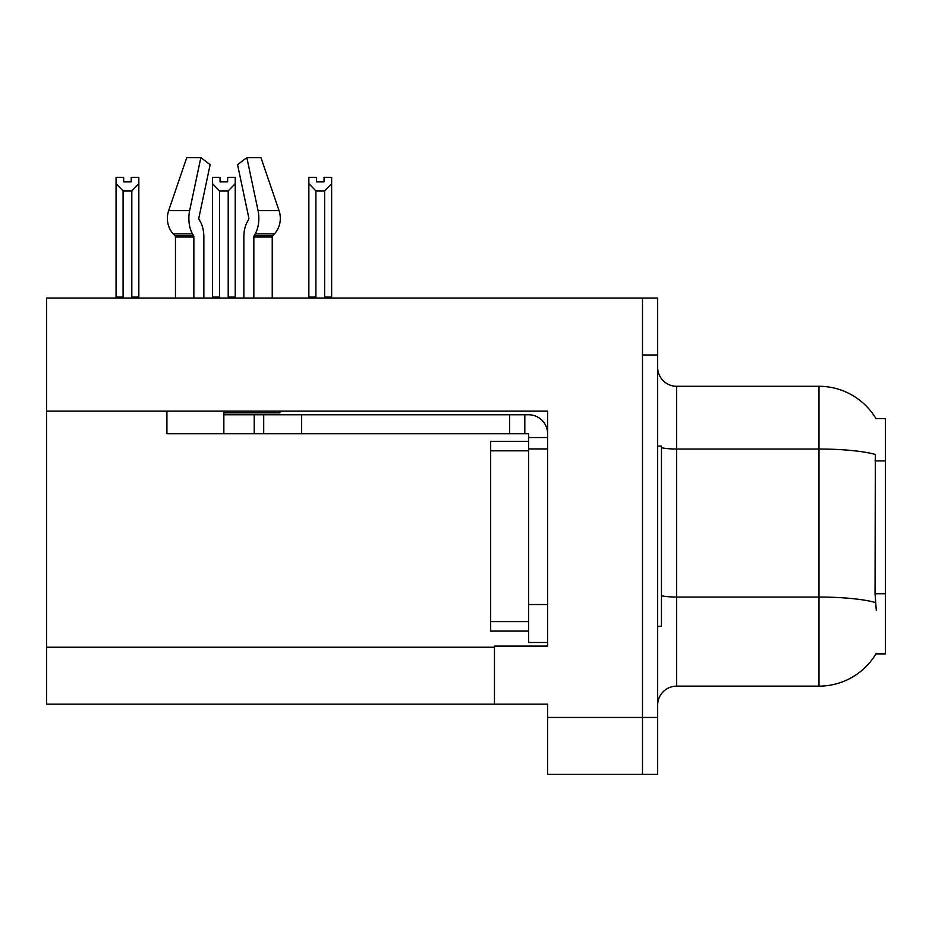 <?xml version="1.0" encoding="UTF-8"?>
<svg xmlns="http://www.w3.org/2000/svg" width="932" height="932" viewBox="0 0 932 932"><rect width="100%" height="100%" fill="white"/><g stroke="black" fill="none" stroke-linecap="round" stroke-linejoin="round"><path stroke-width="1.4" d="M46.6 411.152L547.608 411.152L547.608 604.53L528.619 604.53L528.619 642.486L547.608 642.486L547.608 604.53L547.608 646.097L494.461 646.097L494.461 704.161L46.6 704.161L46.6 298.054L642.486 298.054L642.486 774.387L547.608 774.387L547.608 717.454L642.486 717.454L642.486 774.387L657.666 774.387L657.666 717.454L642.486 717.454L642.486 354.987L657.666 354.987L657.666 717.454M494.461 704.161L547.608 704.161L547.608 717.454M876.278 610.227L875.055 593.742L875.334 454.455A66.417 11.534 180 0 0 818.983 449.026L818.983 386.291A66.417 66.417 0 0 1 876.08 418.794A66.417 66.417 0 0 0 818.983 386.291A66.417 66.417 0 0 1 875.94 418.561L885.4 418.561L885.4 653.88L875.94 653.88L876.278 653.309A66.417 66.417 0 0 1 818.983 686.138L676.644 686.138A18.978 18.978 0 0 0 657.666 705.116M642.486 298.054L657.666 298.054L657.666 354.987M875.94 418.561A66.417 66.417 0 0 0 818.983 386.291L676.644 386.291A18.978 18.978 0 0 1 657.666 367.313A18.978 18.978 0 0 0 676.644 386.291L676.644 686.138M324.045 181.857L316.461 181.857L324.045 181.857L324.045 177.36L331.641 177.36L331.641 183.662L324.616 190.909L315.89 190.909L315.89 297.098L314.958 298.054M325.548 298.054L324.616 297.098L324.616 190.909M324.616 297.098L331.641 297.098L331.641 298.054L331.641 183.662M315.89 190.909L308.865 183.662L308.865 177.36L316.461 177.36L316.461 181.857M315.89 297.098L308.865 297.098L308.865 298.054M308.865 183.662L308.865 297.098L308.865 183.662M229.144 298.054L228.212 297.098L228.212 190.909L219.486 190.909L219.486 297.098L218.554 298.054M220.057 181.857L227.641 181.857L220.057 181.857L220.057 177.36L212.461 177.36L212.461 298.054M227.641 181.857L227.641 177.36L235.237 177.36L235.237 297.098L228.212 297.098M235.237 183.662L228.212 190.909M219.486 190.909L212.461 183.662L212.461 297.098L219.486 297.098M235.237 297.098L235.237 298.054M131.237 181.857L123.653 181.857L131.237 181.857L131.237 177.36L138.833 177.36L138.833 183.662L131.808 190.909L123.082 190.909L123.082 297.098L116.057 297.098L116.057 298.054M123.082 190.909L116.057 183.662L116.057 177.36L123.653 177.36L123.653 181.857M123.082 297.098L122.15 298.054M116.057 183.662L116.057 297.098M138.833 183.662L138.833 297.098L131.808 297.098L131.808 190.909M132.74 298.054L131.808 297.098M138.833 297.098L138.833 298.054M253.842 298.054L253.842 237.019A1.899 1.002 90 0 1 254.168 235.61L255.182 233.885A20.877 10.998 -90 0 0 258.048 210.562L246.84 157.613L260.948 157.613L279.029 210.562A20.877 17.743 90 0 1 274.404 233.885L272.773 235.61A1.899 1.608 -90 0 0 272.237 237.019L272.237 298.054M212.461 183.662L212.461 297.098M657.666 446.078L661.464 446.078L661.464 626.362L657.666 626.362M528.619 631.104L490.675 631.104L490.675 441.325L528.619 441.325L528.63 448.921L528.619 433.741L509.641 433.741L509.641 414.763L528.619 414.763A18.978 18.978 0 0 1 547.597 433.753M279.915 411.152L279.915 412.864L223.843 412.864L223.843 414.763L263.698 414.763L263.698 433.741L166.921 433.741L166.921 411.152M203.852 298.054L203.852 237.019A20.877 10.998 90 0 0 200.205 221.478L199.192 219.754A1.899 1.002 -90 0 1 198.924 217.634L210.131 164.696L200.858 157.613L189.65 210.562A20.877 10.998 90 0 0 192.516 233.885L193.53 235.61A1.899 1.002 -90 0 1 193.856 237.019L193.856 298.054M175.461 298.054L175.461 237.019A1.899 1.608 90 0 0 174.925 235.61L173.282 233.885A20.877 17.743 -90 0 1 168.669 210.562L186.75 157.613L200.858 157.613M248.506 219.754A1.899 1.002 90 0 0 248.762 217.634A1.899 1.002 90 0 1 248.506 219.754L247.493 221.478A20.877 10.998 -90 0 0 243.846 237.019L243.846 298.054M198.924 217.634A1.899 1.002 -90 0 0 199.192 219.754L200.205 221.478M246.84 157.613L237.567 164.696L248.762 217.634M272.773 235.61A1.899 1.608 -90 0 0 272.237 237.019A1.899 1.608 -90 0 1 272.773 235.61L254.168 235.61M263.698 414.763L509.641 414.763M263.698 433.741L509.641 433.741M528.619 642.486L547.608 642.486M524.821 433.741L524.821 414.763M547.608 437.539L528.619 437.539M547.608 448.921L528.619 448.921L528.619 604.53M46.6 647.239L494.461 647.239M885.4 460.897L875.055 460.897M885.4 593.742L875.055 593.742M818.983 686.138L818.983 449.026L676.644 449.026A18.978 3.297 -0 0 1 661.464 447.71M875.532 602.526A66.417 11.534 180 0 0 818.983 597.051L676.644 597.051A18.978 3.297 0 0 1 661.464 595.723M490.675 621.609L528.619 621.609M490.675 450.82L528.619 450.82M223.843 433.741L223.843 414.763M272.237 237.019L253.842 237.019M193.856 237.019L175.461 237.019M189.65 210.562L168.669 210.562M279.029 210.562L258.048 210.562M192.516 233.885L173.282 233.885M274.404 233.885L255.182 233.885M193.53 235.61L174.925 235.61M301.653 433.741L301.653 414.763M254.215 433.741L254.215 414.763"/></g></svg>
